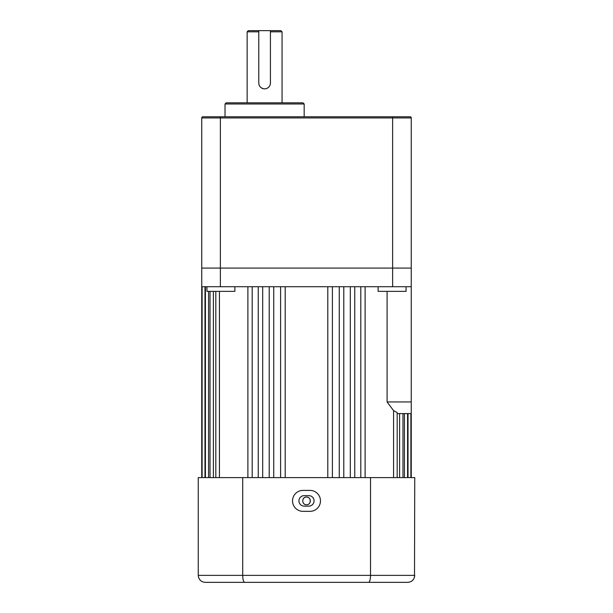 <?xml version="1.0" encoding="UTF-8"?>
<svg xmlns="http://www.w3.org/2000/svg" width="613" height="613" viewBox="0 0 613 613"><rect width="100%" height="100%" fill="white"/><g stroke="black" fill="none" stroke-linecap="round" stroke-linejoin="round"><path stroke-width="0.92" d="M406.059 286.715L406.059 291.367L378.129 291.367L378.129 286.715M234.871 286.715L234.871 291.367L206.941 291.367L206.941 286.715M306.5 497.036C311.45 496.798 311.465 504.951 306.5 504.714C301.542 504.951 301.542 496.798 306.5 497.036A3.839 3.839 0 0 0 305.029 497.327M304.362 497.679A3.839 3.839 0 0 0 303.305 498.744M304.37 504.07A3.839 3.839 0 0 0 305.029 504.422M247.89 477.596L247.89 286.715M411.254 477.596L411.254 413.583L397.178 413.583M408.02 477.596L408.02 413.583M404.442 477.596L404.442 413.583M399.607 477.596L399.607 413.583M393.577 477.596L393.577 410.633L387.087 401.944L411.254 401.944L411.254 413.583M387.087 291.367L387.087 401.944M360.804 477.596L360.804 286.715M350.314 477.596L350.314 286.715M339.265 477.596L339.265 286.715M327.794 477.596L327.794 286.715M285.206 477.596L285.206 286.715M273.735 477.596L273.735 286.715M262.686 477.596L262.686 286.715M252.196 477.596L252.196 286.715M219.423 477.596L219.423 291.367M213.393 477.596L213.393 291.367M208.558 477.596L208.558 291.367M204.98 477.596L204.98 286.715M201.746 477.596L201.746 286.715L411.254 286.715L411.254 401.944M258.249 477.596L258.249 286.715M269.207 477.596L269.207 286.715M280.608 477.596L280.608 286.715M202.106 477.596L202.106 286.715M205.424 477.596L205.424 286.715M210.021 477.596L210.021 291.367M215.822 477.596L215.822 291.367M201.746 286.715L201.746 268.088L411.254 268.088L411.254 286.715M397.178 477.596L397.178 412.587L393.577 410.633M309.22 503.587A3.839 3.839 0 0 0 309.695 498.737M309.213 498.154A3.839 3.839 0 0 0 307.971 497.327M308.829 495.641A5.241 5.241 0 0 1 314.063 500.875A5.241 5.241 0 0 1 308.829 506.116L304.171 506.116A5.241 5.241 0 0 1 298.937 500.875A5.241 5.241 0 0 1 304.171 495.641L308.829 495.641M320.469 500.875A10.475 10.475 0 0 0 309.994 490.4L303.006 490.4A10.475 10.475 0 0 0 292.531 500.875A10.475 10.475 0 0 0 303.006 511.349L309.994 511.349A10.475 10.475 0 0 0 320.469 500.875M383.317 582.35L229.683 582.35M244.648 582.35C243.476 581.99 242.832 579.66 242.71 575.369L242.71 477.596L198.252 477.596L198.252 575.369L414.748 575.369C414.273 579.66 411.951 581.99 407.76 582.35L205.24 582.35C201.049 581.99 198.719 579.66 198.252 575.369L198.612 577.561M242.71 477.596L370.528 477.596L370.528 575.369C370.405 579.66 369.762 581.99 368.589 582.35M370.528 477.596L414.748 477.596L414.503 577.178M270.417 30.65L270.417 83.023A5.816 5.816 0 0 1 264.601 88.847A5.816 5.816 0 0 1 258.778 83.023L258.778 30.65L280.892 30.65L282.057 31.815L270.417 31.815M270.417 83.023L270.302 84.165M265.736 88.732L264.601 88.847M258.778 31.815L247.139 31.815L247.139 102.815M263.452 88.732L261.36 87.858M260.479 87.138L259.766 86.272M259.23 85.268L258.893 84.18M226.189 102.815L303.006 102.815L304.171 103.98L225.025 103.98L226.189 102.815M201.746 268.088L201.746 117.941L201.746 268.088L411.254 268.088L411.254 117.941L201.746 117.941A1.165 1.165 0 0 1 202.911 116.784L410.089 116.784A1.165 1.165 0 0 1 411.254 117.941M201.746 117.941A1.165 1.165 0 0 1 202.911 116.784M247.139 31.815L248.303 30.65L258.778 30.65M220.366 116.784L220.366 286.715M392.634 116.784L392.634 286.715M410.894 477.596L410.894 413.583M407.576 477.596L407.576 413.583M402.979 477.596L402.979 413.583M365.11 477.596L365.11 286.715M354.751 477.596L354.751 286.715M343.793 477.596L343.793 286.715M332.392 477.596L332.392 286.715M225.025 103.98L225.025 116.784M304.171 103.98L304.171 116.784M282.057 31.815L282.057 102.815"/></g></svg>
